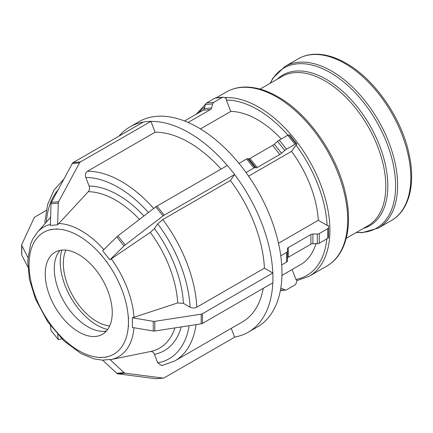 <?xml version="1.0" encoding="UTF-8"?>
<svg xmlns="http://www.w3.org/2000/svg" width="433" height="433" viewBox="0 0 433 433"><rect width="100%" height="100%" fill="white"/><g stroke="black" fill="none" stroke-linecap="round" stroke-linejoin="round"><path stroke-width="0.65" d="M99.974 357.653L107.222 356.987M102.637 360.132L109.895 359.482L124.022 372.613L116.764 373.262L102.637 360.132M155.815 378.729A2.842 2.241 84.9 0 0 156.199 378.734L163.458 378.085A2.842 2.241 -95.1 0 1 163.068 378.079L155.815 378.729L117.911 373.825L125.169 373.176A2.842 2.241 -95.1 0 1 124.022 372.613M116.764 373.262A2.842 2.241 84.9 0 0 117.911 373.825M109.895 359.482L111.238 359.52L150.505 351.52A87.921 50.758 60 0 0 174.916 327.9M125.169 373.176L163.068 378.079M231.222 328.366L234.643 337.183L164.21 377.847A2.842 2.241 -95.1 0 1 163.458 378.085M150.311 351.558C152.124 351.336 153.493 352.251 154.419 354.308L157.747 362.886L161.774 365.641L174.818 360.927A106.632 61.567 -120 0 0 196.057 324.631M292.118 269.537L295.945 279.409L296.908 280.443L296.134 283.323A2.842 2.241 -95.1 0 1 295.008 284.903L286.527 289.801A2.842 2.241 -95.1 0 1 285.775 290.045A2.842 2.241 -95.1 0 1 284.811 289.866L280.416 290.256M280.741 288.389L281.553 288.318A2.842 2.241 84.9 0 0 280.784 288.134M281.553 288.318L284.811 289.866M50.26 324.111L57.524 333.134M57.681 334.525L58.271 339.488L51.013 330.466L50.439 325.621M61.8 338.86L58.639 339.602A2.842 0.601 -38.8 0 1 58.298 339.564A2.842 0.601 -38.8 0 1 58.271 339.488M29.033 259.73L29.033 269.407M27.777 266.923L21.764 255.08L21.764 245.403L27.853 257.402M63.9 179.11L54.13 189.871L47.635 204.549L44.837 222.134L45.265 223.358M46.223 210.47L34.911 216.998A2.842 1.64 180 0 0 34.18 217.734L21.747 244.521A2.842 1.64 180 0 0 21.65 244.943L21.65 254.62A2.842 1.64 0 0 0 21.764 255.08M21.764 245.403A2.842 1.64 180 0 1 21.65 244.943M57.524 228.905L50.26 229.533M57.638 224.797L50.38 225.447L51.013 203.791L58.271 203.147L57.638 224.797L88.283 191.695A87.921 50.758 60 0 1 139.486 219.39M227.309 165.476A118.48 68.403 -120 0 0 150.917 121.386L155.111 132.2L87.488 171.241C85.555 172.675 84.998 174.764 85.815 177.503L89.144 186.076C89.864 188.252 89.577 190.125 88.283 191.695M150.917 121.386L80.43 161.915L73.177 162.564A2.842 2.241 84.9 0 0 72.306 163.495L79.558 162.846A2.842 2.241 -95.1 0 1 80.43 161.915M79.558 162.846L58.639 201.708L51.386 202.357A2.842 2.241 84.9 0 0 51.013 203.791M58.271 203.147A2.842 2.241 -95.1 0 1 58.639 201.708M51.386 202.357L72.306 163.495M73.177 162.564L143.61 121.9L150.863 121.251M184.523 120.991L203.196 110.209L210.454 109.56A2.842 2.241 84.9 0 0 211.58 107.979L204.322 108.629A2.842 2.241 -95.1 0 1 203.196 110.209M204.322 108.629L205.41 104.575L212.668 103.925A2.842 2.241 -95.1 0 1 213.794 102.345L206.541 102.994A2.842 2.241 84.9 0 0 205.41 104.575M206.541 102.994L215.022 98.096L222.275 97.447A2.842 2.241 -95.1 0 1 223.027 97.209A2.842 2.241 -95.1 0 1 223.991 97.387L226.307 98.48L226.356 100.05L230.773 111.427L200.452 128.926M223.027 97.209L215.775 97.853A2.842 2.241 84.9 0 0 215.022 98.096M222.275 97.447L213.794 102.345M212.668 103.925L211.58 107.979M210.454 109.56L188.101 122.463M107.216 262.43L99.963 253.402M109.895 259.805L102.637 250.783L116.764 236.921L124.022 245.944L109.895 259.805L150.311 232.342A87.921 50.758 60 0 1 177.698 302.927L183.424 303.365L190.082 307.208C192.317 308.269 194.552 308.269 196.788 307.208L264.411 268.168A106.632 61.567 -120 0 0 230.399 180.501L162.776 219.542L157.747 223.866L154.419 228.602L150.311 232.342M264.411 268.168L272.801 273.012A118.48 68.403 -120 0 0 234.594 174.531L230.399 180.501M234.594 174.531L164.21 215.125L156.952 206.097A2.842 0.601 141.2 0 0 155.815 206.871L163.068 215.894A2.842 0.601 -38.8 0 1 164.21 215.125M163.068 215.894L125.169 244.954L117.911 235.931A2.842 0.601 141.2 0 0 116.764 236.921M124.022 245.944A2.842 0.601 -38.8 0 1 125.169 244.954M117.911 235.931L155.815 206.871M156.952 206.097L227.39 165.433L234.643 174.461M238.994 163.403L246.626 158.992L253.884 168.02L246.036 172.55M247.752 158.592L248.84 158.884L256.098 167.912L255.01 167.62L247.752 158.592A2.842 0.601 141.2 0 0 246.626 158.992M249.971 158.483L272.579 145.428L279.832 154.457L257.224 167.506L249.971 158.483A2.842 0.601 -38.8 0 1 248.84 158.884M274.295 144.189L277.553 141.385L284.811 150.413L281.553 153.212L274.295 144.189A2.842 0.601 -38.8 0 1 272.579 145.428M279.269 140.146L287.756 135.248L295.008 144.276L286.527 149.174L279.269 140.146A2.842 0.601 141.2 0 0 277.553 141.385M288.881 134.847L289.655 135.053L296.908 144.081L296.134 143.875L288.881 134.847A2.842 0.601 141.2 0 0 287.756 135.248M296.908 144.081L291.533 151.344L248.58 176.144M295.008 144.276A2.842 0.601 -38.8 0 1 296.134 143.875M284.811 150.413A2.842 0.601 -38.8 0 1 286.527 149.174M279.832 154.457A2.842 0.601 141.2 0 0 281.553 153.212M256.098 167.912A2.842 0.601 141.2 0 0 257.224 167.506M253.884 168.02A2.842 0.601 -38.8 0 1 255.01 167.62M104.878 332.095A48.339 27.907 -120 0 0 105.479 332.035M61.881 250.095A51.771 29.888 -120 0 0 60.23 261.689A51.771 29.888 -120 0 0 107.703 329.459M128.444 319.419L128.444 321.968L128.444 319.419M128.444 326.801L128.455 317.135M153.271 331.001A2.842 1.64 0 0 0 154.803 331.012L154.803 321.34A2.842 1.64 180 0 1 153.271 321.329L153.271 331.001L132.395 327.472L132.395 317.8L177.698 302.927M174.818 360.927L242.442 321.887A106.632 61.567 -120 0 0 263.242 288.324M221.052 169.092A106.632 61.567 -120 0 0 155.111 132.2M234.594 337.047A118.48 68.403 -120 0 0 248.369 332.149A118.48 68.403 -120 0 0 272.795 282.809M143.253 122.106A118.48 68.403 -120 0 0 129.889 126.934A118.48 68.403 -120 0 0 119.026 136.097M278.511 243.259L318.287 220.294L327.115 225.393L328.582 225.712L328.582 235.384M318.287 220.294A86.135 49.73 -120 0 0 291.533 151.344M281.266 138.993A86.135 49.73 -120 0 0 230.773 111.427M154.803 321.34L201.199 314.163L201.199 323.835L154.803 331.012M201.199 323.835A2.842 1.64 0 0 0 202.471 323.413L202.471 313.736A2.842 1.64 180 0 1 201.199 314.163M202.471 313.736L272.801 273.012M132.395 317.8L153.271 321.329M280.768 255.779L286.619 252.401L286.619 262.073A2.842 1.64 0 0 0 287.452 260.91L287.452 251.237A2.842 1.64 180 0 1 286.619 252.401M287.452 251.237L287.452 248.726A2.842 1.64 0 0 1 288.286 247.568L310.899 234.513L310.899 244.19A2.842 1.64 180 0 1 312.907 243.709L312.907 234.031A2.842 1.64 0 0 0 310.899 234.513M312.907 234.031L317.254 234.031L317.254 243.709A2.842 1.64 0 0 0 319.267 243.227L319.267 233.555A2.842 1.64 180 0 1 317.254 234.031M319.267 233.555L327.749 228.656L327.749 238.329A2.842 1.64 0 0 0 328.582 237.17L328.582 227.493A2.842 1.64 180 0 1 327.749 228.656M328.582 227.493L328.582 225.712M327.749 238.329L319.267 243.227M317.254 243.709L312.907 243.709M310.899 244.19L288.286 257.24L288.286 247.568M287.452 258.404A2.842 1.64 180 0 1 288.286 257.24M286.619 262.073L281.694 264.92M272.904 273.071L272.904 282.749L202.471 323.413M281.921 275.426L300.589 264.644A86.135 49.73 -120 0 0 315.933 243.709M112.25 312.621A47.392 27.36 -120 0 0 91.563 264.926A47.392 27.36 -120 0 0 55.045 252.228A47.392 27.36 -120 0 0 45.227 273.927A47.392 27.36 -120 0 0 65.913 321.616A47.392 27.36 -120 0 0 102.437 334.314A47.392 27.36 -120 0 0 112.25 312.621M248.369 332.149L257.413 326.926A118.48 68.403 -120 0 0 281.953 272.687A118.48 68.403 -120 0 0 230.237 153.45A118.48 68.403 -120 0 0 138.933 121.711L129.889 126.934M60.003 250.371A47.392 27.36 -120 0 0 54.277 268.698A47.392 27.36 -120 0 0 72.051 313.129A47.392 27.36 -120 0 0 106.523 330.947M65.886 250.117A47.392 27.36 -120 0 0 63.326 263.475A47.392 27.36 -120 0 0 109.69 325.979M29.038 264.574A70.287 40.583 60 0 1 53.887 229.225A70.287 40.583 60 0 1 78.741 235.882A70.287 40.583 60 0 1 103.59 257.916A70.287 40.583 60 0 1 128.444 321.968A70.287 40.583 60 0 1 103.59 357.322A70.287 40.583 60 0 1 53.887 328.625A70.287 40.583 60 0 1 29.038 264.579M103.828 249.614A74.866 43.224 -120 0 0 81.225 230.708A74.866 43.224 -120 0 0 58.466 223.509M50.412 224.343A74.866 43.224 -120 0 0 37.373 232.272L32.686 239.184L30.624 243.963L27.674 260.882L29.439 279.426L35.43 298.911L47.592 321.589L63.738 340.744L81.106 353.609L93.826 358.805L102.718 360.207M111.238 359.52A74.866 43.224 -120 0 0 133.949 327.738M133.997 317.47A74.866 43.224 -120 0 0 111.238 258.81M154.419 354.308A92.5 53.405 -120 0 0 181.227 326.926M183.424 303.365A92.5 53.405 -120 0 0 154.419 228.602M143.929 215.986A92.5 53.405 -120 0 0 89.144 186.076M189.145 325.703A101.896 58.828 60 0 1 157.747 362.886M157.747 223.866A101.896 58.828 60 0 1 190.082 307.208M85.815 177.503A101.896 58.828 60 0 1 148.443 212.522M46.353 222.129A101.896 58.828 60 0 1 58.103 189.876M196.788 307.208A106.632 61.567 -120 0 0 162.776 219.542M153.726 208.468A106.632 61.567 -120 0 0 87.488 171.241M198.817 112.737A98.594 56.923 60 0 1 204.771 106.962M226.356 100.05A98.594 56.923 60 0 1 257.521 109.549A98.594 56.923 60 0 1 287.923 135.156M296.859 280.633L309.108 276.303A100.488 58.017 -120 0 0 329.919 230.302A100.488 58.017 -120 0 0 258.864 107.227A100.488 58.017 -120 0 0 224.494 97.62M295.945 145.06A98.594 56.923 60 0 1 327.115 225.393M326.823 238.864A98.594 56.923 60 0 1 295.945 279.409M410.803 177.746A93.312 53.876 60 0 1 391.475 220.462C409.223 210.47 415.761 183.982 409.093 154.18C401.656 118.214 374.837 79.347 346.243 63.321C335.088 56.902 324.436 53.881 314.293 54.266C308.377 54.542 303.003 56.068 298.164 58.839A93.312 53.876 60 0 1 344.82 63.462A93.312 53.876 60 0 1 410.803 177.746M391.475 220.462L378.285 228.077A93.312 53.876 -120 0 0 397.608 185.362A93.312 53.876 -120 0 0 331.629 71.077A93.312 53.876 -120 0 0 284.974 66.455L298.164 58.839M270.306 83.212A92.478 53.394 60 0 1 330.206 72.582A92.478 53.394 60 0 1 395.6 185.844A92.478 53.394 60 0 1 356.44 232.402M363.374 228.402A86.968 50.212 -120 0 0 387.806 185.844A86.968 50.212 -120 0 0 326.309 79.331A86.968 50.212 -120 0 0 277.239 79.212M260.092 89.111L281.818 76.565A86.135 49.73 60 0 1 324.885 80.83A86.135 49.73 60 0 1 385.792 186.325A86.135 49.73 60 0 1 367.953 225.755L346.221 238.302M347.683 220.045A100.488 58.017 60 0 1 326.872 266.051C345.907 255.34 352.96 226.854 345.772 194.758C337.767 155.999 308.848 114.09 278.046 96.835C266.041 89.923 254.582 86.676 243.687 87.087C237.333 87.385 231.563 89.019 226.383 91.996A100.488 58.017 60 0 1 276.627 96.976A100.488 58.017 60 0 1 347.683 220.045M280.362 290.527L285.775 290.045M51.045 330.541L58.298 339.564M37.373 232.272L50.618 217.312M196.111 114.301L205.507 104.277M356.245 232.516L362.194 232.651L378.285 228.077M270.111 83.325L272.969 78.102L284.974 66.455M226.383 91.996L216.321 97.804M326.872 266.051L309.108 276.303"/></g></svg>
